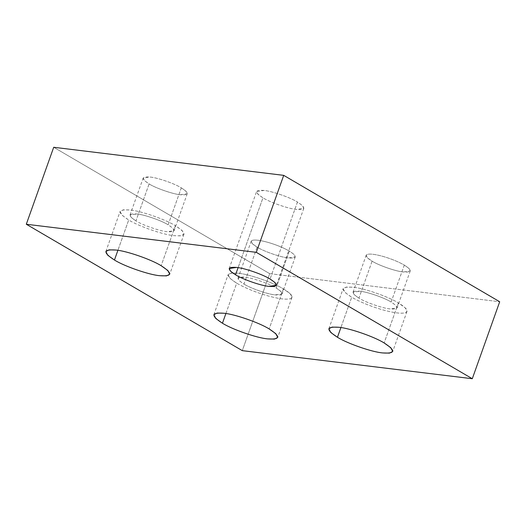 <?xml version="1.0" encoding="UTF-8"?>
<svg xmlns="http://www.w3.org/2000/svg" width="526" height="526" viewBox="0 0 526 526"><rect width="100%" height="100%" fill="white"/><g stroke="black" fill="none" stroke-linecap="round" stroke-linejoin="round"><path stroke-width="0.39" stroke-dasharray="2.63 1.97" d="M297.46 202.037L270.048 279.017L297.46 202.037L302.378 205.541L303.811 208.335L296.408 209.414C288.596 208.796 270.2 202.425 262.961 197.829L258.036 194.324L256.609 191.53L264.006 190.451C271.817 191.07 290.214 197.441 297.46 202.037C290.214 197.441 271.817 191.07 264.006 190.451C254.637 189.787 254.288 192.24 262.961 197.829L238.1 267.635L262.961 197.829C270.2 202.425 288.596 208.796 296.408 209.414C305.777 210.078 306.132 207.619 297.46 202.037M398.392 302.93L384.138 342.959L398.392 302.93L405.184 307.795L406.986 311.451L405.704 312.615C401.798 313.937 394.02 312.983 382.356 309.768C370.501 306.283 360.284 302.108 351.703 297.229L345.036 292.489L343.11 288.708L346.345 287.065L353.124 287.249C363.69 288.09 388.589 296.71 398.392 302.93C388.589 296.71 363.69 288.09 353.124 287.249C340.44 286.348 339.967 289.675 351.703 297.229L340.901 327.56L351.703 297.229C360.284 302.108 370.501 306.283 382.356 309.768C394.02 312.983 401.798 313.937 405.704 312.615C408.781 310.958 406.342 307.73 398.392 302.93M404.303 265.097L391.147 302.049C384.388 297.755 367.214 291.812 359.929 291.233L353.018 292.239L354.353 294.843L358.942 298.117L372.106 261.166L367.418 257.812L366.175 255.288L367.056 254.485C369.752 253.578 375.117 254.229 383.158 256.451C391.337 258.851 398.386 261.731 404.303 265.097L408.899 268.365L410.227 270.975L403.324 271.981C396.032 271.403 378.865 265.452 372.106 261.166L358.942 298.117C365.708 302.404 382.875 308.354 390.167 308.926L397.071 307.927L395.743 305.317L391.147 302.049L404.303 265.097C398.386 261.731 391.337 258.851 383.158 256.451C375.117 254.229 369.752 253.578 367.056 254.485C364.939 255.629 366.622 257.858 372.106 261.166C378.865 265.452 396.032 271.403 403.324 271.981C412.068 272.599 412.397 270.305 404.303 265.097M289.3 251.06L276.143 288.005C269.384 283.718 252.217 277.767 244.925 277.189L238.022 278.195L239.35 280.805L243.946 284.073L257.102 247.128L252.421 243.768L251.178 241.25L252.059 240.448C254.748 239.534 260.12 240.191 268.161 242.414C276.334 244.814 283.382 247.693 289.3 251.06L293.896 254.328L295.231 256.931L288.32 257.937C281.029 257.365 263.861 251.415 257.102 247.128L243.946 284.073C235.852 278.865 236.181 276.571 244.925 277.189C252.217 277.767 269.384 283.718 276.143 288.005C284.237 293.219 283.915 295.513 275.164 294.889C267.872 294.31 250.705 288.366 243.946 284.073C250.705 288.366 267.872 294.31 275.164 294.889L282.074 293.883L280.739 291.272L276.143 288.005L289.3 251.06C283.382 247.693 276.334 244.814 268.161 242.414C260.12 240.191 254.748 239.534 252.059 240.448C249.935 241.592 251.619 243.814 257.102 247.128C263.861 251.415 281.029 257.365 288.32 257.937C297.072 258.562 297.394 256.267 289.3 251.06M283.389 288.892L269.134 328.921L283.389 288.892C273.586 282.672 248.693 274.046 238.12 273.211C248.693 274.046 273.586 282.672 283.389 288.892L290.181 293.758L291.983 297.414L290.7 298.577C293.778 296.92 291.345 293.692 283.389 288.892M225.897 313.522L236.7 283.192L230.04 278.451L228.106 274.664L231.348 273.02L238.12 273.211C225.437 272.31 224.964 275.637 236.7 283.192C245.28 288.064 255.505 292.246 267.359 295.724C279.017 298.946 286.801 299.892 290.7 298.577C286.801 299.892 279.017 298.946 267.359 295.724C255.505 292.246 245.28 288.064 236.7 283.192L225.897 313.522M175.395 225.693L161.14 265.715L175.395 225.693L182.055 230.427L183.988 234.215L180.747 235.858L173.975 235.668C163.402 234.833 138.509 226.213 128.706 219.993L122.045 215.252L120.112 211.465L123.354 209.821L130.126 210.012C140.698 210.847 165.591 219.474 175.395 225.693C165.591 219.474 140.698 210.847 130.126 210.012C117.443 209.111 116.969 212.432 128.706 219.993L117.903 250.323L128.706 219.993C138.509 226.213 163.402 234.833 173.975 235.668C186.658 236.575 187.131 233.248 175.395 225.693M181.306 187.854L168.149 224.806C161.39 220.519 144.223 214.569 136.931 213.99L130.021 214.996L131.355 217.606L135.951 220.874L149.108 183.929L144.512 180.655L143.184 178.051L150.088 177.045C157.379 177.624 174.547 183.567 181.306 187.854L185.902 191.129L187.236 193.732L180.326 194.738C173.034 194.16 155.867 188.216 149.108 183.929L135.951 220.874C142.71 225.167 159.878 231.111 167.169 231.69L174.08 230.684L172.745 228.074L168.149 224.806L181.306 187.854C174.547 183.567 157.379 177.624 150.088 177.045C141.343 176.42 141.014 178.715 149.108 183.929C155.867 188.216 173.034 194.16 180.326 194.738C189.077 195.363 189.399 193.068 181.306 187.854M135.951 220.874C127.857 215.667 128.186 213.372 136.931 213.99C144.223 214.569 161.39 220.519 168.149 224.806C176.243 230.02 175.921 232.308 167.169 231.69C159.878 231.111 142.71 225.167 135.951 220.874M358.942 298.117C350.849 292.903 351.177 290.608 359.929 291.233C367.214 291.812 384.388 297.755 391.147 302.049C399.241 307.256 398.912 309.551 390.167 308.926C382.875 308.354 365.708 302.404 358.942 298.117M53.711 147.273L269.7 273.671L242.289 350.645L269.7 273.671L499.7 301.753L269.7 273.671L53.711 147.273M229.198 268.503L256.609 191.53M328.855 328.737L343.11 288.708M353.018 292.239L366.175 255.288M238.022 278.195L251.178 241.25M213.852 314.693L228.106 274.664M105.858 251.494L120.112 211.465M130.021 214.996L143.184 178.051M187.236 193.732L174.08 230.684M183.988 234.215L169.734 274.243M291.983 297.414L277.728 337.442M295.231 256.931L282.074 293.883M410.227 270.975L397.071 307.927M406.986 311.451L392.731 351.48M303.811 208.335L276.4 285.316"/><path stroke-width="0.79" d="M270.048 279.017C262.803 274.421 244.406 268.05 236.601 267.432L229.198 268.503L230.625 271.298L235.549 274.802L238.1 267.635L235.549 274.802C242.788 279.398 261.185 285.769 268.996 286.387L276.4 285.316L274.973 282.515L270.048 279.017C278.721 284.599 278.372 287.058 268.996 286.387C261.185 285.769 242.788 279.398 235.549 274.802C226.877 269.22 227.225 266.761 236.601 267.432C244.406 268.05 262.803 274.421 270.048 279.017M384.138 342.959C374.334 336.739 349.442 328.119 338.869 327.277L332.097 327.093L328.855 328.737L330.788 332.517L337.449 337.258L340.901 327.56L337.449 337.258C347.252 343.478 372.145 352.104 382.718 352.939L389.49 353.124L392.731 351.48L390.798 347.699L384.138 342.959C395.874 350.513 395.401 353.84 382.718 352.939C372.145 352.104 347.252 343.478 337.449 337.258C325.712 329.703 326.186 326.376 338.869 327.277C349.442 328.119 374.334 336.739 384.138 342.959M269.134 328.921C259.331 322.701 234.438 314.075 223.872 313.24L217.093 313.049L213.852 314.693L215.785 318.48L222.445 323.22L225.897 313.522L222.445 323.22C232.249 329.44 257.142 338.06 267.714 338.895L274.487 339.086L277.728 337.442L275.802 333.655L269.134 328.921C280.871 336.476 280.397 339.803 267.714 338.895C257.142 338.06 232.249 329.44 222.445 323.22C210.709 315.659 211.182 312.339 223.872 313.24C234.438 314.075 259.331 322.701 269.134 328.921M161.14 265.715C151.337 259.496 126.444 250.876 115.878 250.041L109.099 249.85L105.858 251.494L107.791 255.281L114.451 260.022L117.903 250.323L114.451 260.022C124.254 266.241 149.147 274.861 159.72 275.696L166.492 275.887L169.734 274.243L167.807 270.456L161.14 265.715C172.876 273.277 172.403 276.604 159.72 275.696C149.147 274.861 124.254 266.241 114.451 260.022C102.715 252.46 103.188 249.133 115.878 250.041C126.444 250.876 151.337 259.496 161.14 265.715M499.7 301.753L283.711 175.355L256.3 252.329L472.289 378.727L499.7 301.753L472.289 378.727L242.289 350.645L26.3 224.247L256.3 252.329L283.711 175.355L53.711 147.273L26.3 224.247L53.711 147.273L283.711 175.355L499.7 301.753M242.289 350.645L472.289 378.727L256.3 252.329L26.3 224.247L242.289 350.645"/></g></svg>
